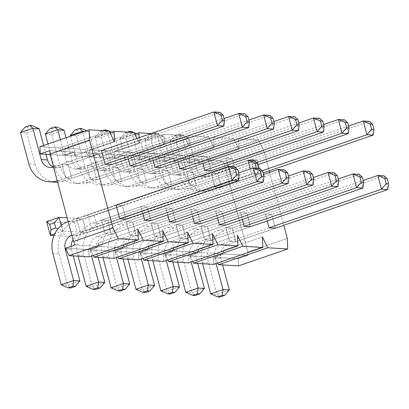 <?xml version="1.0" encoding="UTF-8"?>
<svg xmlns="http://www.w3.org/2000/svg" width="409" height="409" viewBox="0 0 409 409"><rect width="100%" height="100%" fill="white"/><g stroke="black" fill="none" stroke-linecap="round" stroke-linejoin="round"><path stroke-width="0.31" stroke-dasharray="2.04 1.53" d="M348.57 126.038L203.201 175.998A11.232 10.102 93.5 0 1 199.648 176.483A11.232 10.102 93.5 0 1 190.64 168.605L182.25 137.296L169.847 141.56L176.126 141.938L188.523 137.675L181.54 134.602L176.887 136.197L176.126 141.938L184.51 173.242A25.609 23.027 -86.5 0 0 205.057 191.213A25.609 23.027 -86.5 0 0 213.15 190.098L263.14 172.92M176.887 136.197L174.536 136.054L169.847 141.56L178.237 172.864A25.609 23.027 -86.5 0 0 198.784 190.834A25.609 23.027 -86.5 0 0 206.877 189.72L262.184 170.711M373.192 135.098L369.511 121.376L209.474 176.376A11.232 10.102 93.5 0 1 205.921 176.862A11.232 10.102 93.5 0 1 196.913 168.983L188.523 137.675L182.25 137.296L179.188 134.459L181.54 134.602M174.536 136.054L179.188 134.459M323.667 124.535L178.298 174.495A11.232 10.102 93.5 0 1 174.75 174.98A11.232 10.102 93.5 0 1 165.737 167.102L157.347 135.793L144.95 140.052L151.223 140.435L163.626 136.171L156.637 133.094L151.99 134.694L151.223 140.435L159.612 171.739A25.609 23.027 -86.5 0 0 180.159 189.71A25.609 23.027 -86.5 0 0 188.252 188.595L257.68 164.735M151.99 134.694L149.638 134.551L144.95 140.052L153.339 171.361A25.609 23.027 -86.5 0 0 173.881 189.331A25.609 23.027 -86.5 0 0 181.974 188.217L256.484 162.613M348.289 133.595L344.613 119.873L184.571 174.873A11.232 10.102 93.5 0 1 181.023 175.359A11.232 10.102 93.5 0 1 172.01 167.48L163.626 136.171L157.347 135.793L154.285 132.956L156.637 133.094M149.638 134.551L154.285 132.956M202.583 263.713L202.256 262.501A25.609 23.027 93.5 0 1 217.792 230.461L363.161 180.502M229.321 289.925L216.918 294.189L208.529 262.88A25.609 23.027 93.5 0 1 224.066 230.84L384.107 175.839L387.783 189.566M275.41 228.186L271.729 214.459L232.205 228.043L271.729 214.459L275.41 228.186L235.881 241.77L229.607 241.392L225.932 227.665L232.205 228.043L235.881 241.77L229.607 241.392L225.932 227.665L232.205 228.043L235.881 241.77L275.41 228.186L227.747 244.567A11.232 10.102 -86.5 0 0 220.932 258.616L222.619 264.925M269.132 227.808L221.468 244.188A11.232 10.102 -86.5 0 0 214.653 258.237L216.075 263.534M210.645 293.805L216.918 294.189L219.981 297.026M177.68 262.21L177.358 260.998A25.609 23.027 93.5 0 1 192.895 228.958L338.263 178.999M204.418 288.422L192.02 292.68L183.631 261.377A25.609 23.027 93.5 0 1 199.168 229.337L359.209 174.336L362.885 188.063M250.507 226.683L246.832 212.956L207.307 226.54L246.832 212.956L250.507 226.683L210.983 240.267L204.71 239.889L201.029 226.162L207.307 226.54L210.983 240.267L204.71 239.889L201.029 226.162L207.307 226.54L210.983 240.267L250.507 226.683L202.844 243.064A11.232 10.102 -86.5 0 0 196.029 257.113L197.721 263.422M244.234 226.305L196.571 242.685A11.232 10.102 -86.5 0 0 189.756 256.734L191.177 262.031M185.742 292.302L192.02 292.68L195.083 295.523M163.349 187.092L211.013 170.711L207.337 156.99L201.064 156.611L202.895 163.442L201.064 156.611L161.535 170.195L167.813 170.573L171.489 184.295L165.216 183.917L161.535 170.195L167.813 170.573L207.337 156.99L201.064 156.611L161.535 170.195L165.216 183.917L204.74 170.333L157.076 186.714A25.609 23.027 -86.5 0 1 148.983 187.828L155.256 188.206A25.609 23.027 -86.5 0 0 163.349 187.092L157.076 186.714M298.769 123.032L153.401 172.992A11.232 10.102 93.5 0 1 149.847 173.477A11.232 10.102 93.5 0 1 140.839 165.599L132.45 134.29L120.052 138.549L128.436 169.858A25.609 23.027 -86.5 0 0 148.983 187.828M323.391 132.092L319.715 118.37L159.674 173.37A11.232 10.102 93.5 0 1 156.126 173.856A11.232 10.102 93.5 0 1 147.112 165.977L138.723 134.668L136.458 133.671M131.739 131.591L127.087 133.191L126.325 138.927L134.714 170.236A25.609 23.027 -86.5 0 0 155.256 188.206M127.087 133.191L124.735 133.048L120.052 138.549L126.325 138.927L138.723 134.668L132.45 134.29L130.297 132.296M134.096 132.628L133.815 132.506M124.735 133.048L127.434 132.122M152.782 260.707L152.455 259.495A25.609 23.027 93.5 0 1 167.992 227.455L313.36 177.496M179.52 286.919L167.117 291.177L158.728 259.873A25.609 23.027 93.5 0 1 174.27 227.833L334.306 172.833L337.987 186.56M225.61 225.18L221.929 211.453L182.404 225.037L221.929 211.453L225.61 225.18L186.085 238.764L179.807 238.386L176.131 224.659L182.404 225.037L186.085 238.764L179.807 238.386L176.131 224.659L182.404 225.037L186.085 238.764L225.61 225.18L177.946 241.561A11.232 10.102 -86.5 0 0 171.131 255.61L172.818 261.918M219.336 224.802L171.673 241.182A11.232 10.102 -86.5 0 0 164.858 255.231L166.274 260.528M160.844 290.799L167.117 291.177L170.185 294.02M138.452 185.589L186.115 169.208L182.434 155.486L176.161 155.108L177.992 161.938L176.161 155.108L136.637 168.687L142.91 169.07L146.591 182.792L140.313 182.414L136.637 168.687L142.91 169.07L182.434 155.486L176.161 155.108L136.637 168.687L140.313 182.414L179.842 168.83L132.179 185.211A25.609 23.027 -86.5 0 1 124.085 186.325L130.359 186.703A25.609 23.027 -86.5 0 0 138.452 185.589L132.179 185.211M273.866 121.529L128.498 171.483A11.232 10.102 93.5 0 1 124.95 171.974A11.232 10.102 93.5 0 1 115.941 164.096L107.552 132.787L95.149 137.046L103.538 168.355A25.609 23.027 -86.5 0 0 124.085 186.325M298.488 130.589L294.812 116.867L134.776 171.867A11.232 10.102 93.5 0 1 131.223 172.353A11.232 10.102 93.5 0 1 122.214 164.474L113.825 133.165L111.56 132.168M106.841 130.088L102.189 131.688L101.422 137.424L109.811 168.733A25.609 23.027 -86.5 0 0 130.359 186.703M102.189 131.688L99.837 131.545L95.149 137.046L101.422 137.424L113.825 133.165L107.552 132.787L105.399 130.793M109.193 131.125L108.917 131.003M99.837 131.545L102.531 130.619M127.884 259.204L127.557 257.987A25.609 23.027 93.5 0 1 143.094 225.952L288.463 175.993M154.617 285.416L142.22 289.674L133.83 258.37A25.609 23.027 93.5 0 1 149.367 226.33L309.409 171.33L313.084 185.057M200.707 223.677L197.031 209.95L157.506 223.534L197.031 209.95L200.707 223.677L161.182 237.261L154.909 236.883L151.233 223.156L157.506 223.534L161.182 237.261L154.909 236.883L151.233 223.156L157.506 223.534L161.182 237.261L200.707 223.677L153.043 240.057A11.232 10.102 -86.5 0 0 146.228 254.107L147.92 260.415M194.433 223.299L146.77 239.679A11.232 10.102 -86.5 0 0 139.955 253.728L141.376 259.025M135.946 289.296L142.22 289.674L145.282 292.517M113.549 184.086L161.212 167.705L157.537 153.983L151.264 153.6L153.094 160.435L151.264 153.6L111.739 167.184L118.012 167.562L121.688 181.289L115.415 180.911L111.739 167.184L118.012 167.562L157.537 153.983L151.264 153.6L111.739 167.184L115.415 180.911L154.939 167.327L107.276 183.707A25.609 23.027 -86.5 0 1 99.182 184.822L105.456 185.2A25.609 23.027 -86.5 0 0 113.549 184.086L107.276 183.707M248.969 120.026L103.6 169.98A11.232 10.102 93.5 0 1 100.052 170.471A11.232 10.102 93.5 0 1 91.038 162.588L82.838 131.979M273.59 129.086L269.914 115.358L109.873 170.364A11.232 10.102 93.5 0 1 106.325 170.85A11.232 10.102 93.5 0 1 97.311 162.971L88.922 131.662L86.657 130.665M81.938 128.584L77.291 130.185L76.524 135.921L84.914 167.23A25.609 23.027 -86.5 0 0 105.456 185.2M70.251 135.543L76.524 135.921L88.922 131.662L84.525 131.396M70.435 136.238L78.64 166.852A25.609 23.027 -86.5 0 0 99.182 184.822M77.291 130.185L74.934 130.042M102.981 257.701L102.654 256.484A25.609 23.027 93.5 0 1 118.196 224.449L263.565 174.49M129.719 283.912L117.317 288.171L108.932 256.867A25.609 23.027 93.5 0 1 124.469 224.827L284.506 169.827L288.187 183.554M175.809 222.174L172.133 208.447L132.603 222.031L172.133 208.447L175.809 222.174L136.284 235.758L130.011 235.374L126.33 221.652L132.603 222.031L136.284 235.758L130.011 235.374L126.33 221.652L132.603 222.031L136.284 235.758L175.809 222.174L128.145 238.554A11.232 10.102 -86.5 0 0 121.33 252.604L123.022 258.912M169.536 221.79L121.872 238.171A11.232 10.102 -86.5 0 0 115.057 252.225L116.478 257.522M111.043 287.793L117.317 288.171L120.384 291.009M88.651 182.583L136.315 166.202L132.639 152.475L126.361 152.097L128.196 158.932L126.361 152.097L86.836 165.681L93.109 166.059L96.79 179.786L90.517 179.408L86.836 165.681L93.109 166.059L132.639 152.475L126.361 152.097L86.836 165.681L90.517 179.408L130.042 165.824L82.378 182.204A25.609 23.027 -86.5 0 1 74.285 183.319L80.558 183.697A25.609 23.027 -86.5 0 0 88.651 182.583L82.378 182.204M224.071 118.518L78.702 168.477A11.232 10.102 93.5 0 1 75.149 168.968A11.232 10.102 93.5 0 1 66.14 161.085L60.404 139.684M248.692 127.582L245.011 113.855L84.975 168.856A11.232 10.102 93.5 0 1 81.422 169.346A11.232 10.102 93.5 0 1 72.413 161.463L66.059 137.741M57.04 127.081L52.388 128.682L51.626 134.418L60.011 165.727A25.609 23.027 -86.5 0 0 80.558 183.697M45.348 134.04L51.626 134.418L64.024 130.159M48.006 143.948L53.737 165.348A25.609 23.027 -86.5 0 0 74.285 183.319M52.388 128.682L50.036 128.538M78.083 256.198L77.756 254.981A25.609 23.027 93.5 0 1 93.293 222.946L238.662 172.987M104.822 282.409L92.419 286.668L84.029 255.359A25.609 23.027 93.5 0 1 99.566 223.324L259.608 168.324L263.284 182.046M150.911 220.671L147.23 206.944L107.705 220.528L147.23 206.944L150.911 220.671L111.381 234.25L105.108 233.871L101.432 220.149L107.705 220.528L111.381 234.25L105.108 233.871L101.432 220.149L107.705 220.528L111.381 234.25L150.911 220.671L103.247 237.046A11.232 10.102 -86.5 0 0 96.432 251.1L98.119 257.409M144.633 220.287L96.969 236.668A11.232 10.102 -86.5 0 0 90.159 250.722L91.575 256.019M86.146 286.29L92.419 286.668L95.481 289.506M57.608 182.22A25.609 23.027 -86.5 0 0 63.753 181.08L111.417 164.699L107.736 150.972L101.463 150.594L53.799 166.974A11.232 10.102 93.5 0 1 53.548 167.061M57.224 180.783A25.609 23.027 -86.5 0 0 57.475 180.701L105.139 164.321L65.614 177.905L61.938 164.178L68.211 164.556L71.887 178.283L65.614 177.905L61.938 164.178L101.463 150.594L107.736 150.972L68.211 164.556L71.887 178.283L111.417 164.699L107.736 150.972L68.211 164.556L61.938 164.178L101.463 150.594M223.789 126.079L220.114 112.352L60.072 167.353A11.232 10.102 93.5 0 1 56.524 167.843A11.232 10.102 93.5 0 1 53.421 167.097M32.137 125.578L27.49 127.179L26.723 132.915L35.113 164.224A25.609 23.027 -86.5 0 0 55.66 182.194M20.45 132.536L26.723 132.915L39.126 128.656M45.987 154.259L43.625 145.451M27.49 127.179L25.138 127.035M68.145 221.53A25.609 23.027 93.5 0 1 68.395 221.443L116.059 205.062L122.332 205.441L116.059 205.062L76.534 218.646L82.807 219.025L86.483 232.747L126.008 219.163L78.344 235.543A11.232 10.102 -86.5 0 0 73.037 239.797M79.919 280.906L67.521 285.165L59.131 253.856A25.609 23.027 93.5 0 1 74.668 221.821L234.71 166.821L238.386 180.543M126.008 219.163L122.332 205.441L82.807 219.025L122.332 205.441L126.008 219.163L86.483 232.747L80.21 232.368L76.534 218.646L82.807 219.025L86.483 232.747L80.21 232.368L119.735 218.784L72.071 235.165A11.232 10.102 -86.5 0 0 71.82 235.257M71.115 246.336A11.232 10.102 -86.5 0 0 71.529 249.597L73.221 255.906M61.248 284.787L67.521 285.165L70.583 288.002M209.326 156.949L212.946 164.341L189.618 162.935L189.326 155.742L209.326 156.949L258.539 140.036L238.544 138.83L238.963 149.403L233.641 138.533L213.641 137.327L214.065 147.9L208.738 137.03L188.743 135.824L189.162 146.396L183.84 135.527L163.84 134.321L164.265 144.893L158.943 134.024L151.064 133.549L158.943 134.024L109.73 150.936L113.349 158.329L90.016 156.918L89.729 149.73L109.73 150.936L113.349 158.329L90.016 156.918L99.704 153.59L99.837 156.974L98.134 153.498L74.801 152.087L74.939 155.471L73.237 151.995L49.903 150.584L73.237 151.995L63.548 155.323L50.184 154.515L63.548 155.323L59.929 147.93L109.142 131.018L59.929 147.93L63.548 155.323L73.237 151.995L74.939 155.471L114.464 141.887L74.939 155.471L74.801 152.087L65.118 155.415L64.826 148.227L84.827 149.433L88.446 156.826L65.118 155.415L64.826 148.227L84.827 149.433L134.04 132.521L84.827 149.433L88.446 156.826L65.118 155.415L74.801 152.087L98.134 153.498L88.446 156.826L98.134 153.498L99.837 156.974L139.362 143.39L136.923 138.411L139.362 143.39L139.137 137.649L139.362 143.39L99.837 156.974L99.704 153.59L123.032 155.001L113.349 158.329L123.032 155.001L99.704 153.59L90.016 156.918L89.729 149.73L109.73 150.936L158.943 134.024L164.265 144.893L124.74 158.477L123.032 155.001L124.74 158.477L164.265 144.893L163.84 134.321L114.627 151.233L134.627 152.439L138.247 159.832L114.914 158.421L114.627 151.233L134.627 152.439L183.84 135.527L163.84 134.321L114.627 151.233L114.914 158.421L124.602 155.093L124.74 158.477L124.602 155.093L147.935 156.504L138.247 159.832L114.914 158.421L124.602 155.093L147.935 156.504L138.247 159.832L134.627 152.439L183.84 135.527L189.162 146.396L149.638 159.98L147.935 156.504L149.638 159.98L189.162 146.396L188.743 135.824L139.53 152.736L159.525 153.942L163.145 161.335L139.817 159.924L139.53 152.736L159.525 153.942L208.738 137.03L188.743 135.824L139.53 152.736L139.817 159.924L149.505 156.596L149.638 159.98L149.505 156.596L172.833 158.007L163.145 161.335L139.817 159.924L149.505 156.596L172.833 158.007L163.145 161.335L159.525 153.942L208.738 137.03L214.065 147.9L174.541 161.483L172.833 158.007L174.541 161.483L214.065 147.9L213.641 137.327L164.428 154.239L184.428 155.446L188.048 162.838L164.715 161.432L164.428 154.239L184.428 155.446L233.641 138.533L213.641 137.327L164.428 154.239L164.715 161.432L174.403 158.099L174.541 161.483L174.403 158.099L197.736 159.51L188.048 162.838L164.715 161.432L174.403 158.099L197.736 159.51L188.048 162.838L184.428 155.446L233.641 138.533L238.963 149.403L199.439 162.987L197.736 159.51L199.439 162.987L238.963 149.403L238.544 138.83L189.326 155.742L209.326 156.949L212.946 164.341L189.618 162.935L199.301 159.602L199.439 162.987L199.301 159.602L222.634 161.013L212.946 164.341L222.634 161.013L199.301 159.602L189.618 162.935L189.326 155.742L238.544 138.83L258.539 140.036L263.861 150.906L269.204 170.834L263.861 150.906L258.539 140.036L209.326 156.949M247.782 251.98L287.307 238.396L247.782 251.98L224.337 164.49L263.861 150.906L224.337 164.49L222.634 161.013L224.337 164.49L247.782 251.98L247.915 255.364L224.587 253.958L214.899 257.287L238.227 258.692L247.915 255.364L247.782 251.98M269.623 172.409L283.8 225.303L269.623 172.409M140.957 206.565L142.787 213.401L140.957 206.565L147.23 206.944L140.957 206.565L101.432 220.149L140.957 206.565M165.855 208.069L167.69 214.904L165.855 208.069L172.133 208.447L165.855 208.069L126.33 221.652L165.855 208.069M190.758 209.572L192.588 216.407L190.758 209.572L197.031 209.95L190.758 209.572L151.233 223.156L190.758 209.572M215.655 211.075L217.486 217.91L215.655 211.075L221.929 211.453L215.655 211.075L176.131 224.659L215.655 211.075M240.558 212.578L242.389 219.413L240.558 212.578L246.832 212.956L240.558 212.578L201.029 226.162L240.558 212.578M265.456 214.081L267.287 220.916L265.456 214.081L271.729 214.459L265.456 214.081L225.932 227.665L265.456 214.081M229.638 171.836L235.911 172.215L232.235 158.493L225.962 158.114L227.793 164.945L225.962 158.114L186.438 171.698L192.711 172.077L196.386 185.798L190.113 185.42L186.438 171.698L192.711 172.077L232.235 158.493L225.962 158.114L186.438 171.698L190.113 185.42L229.638 171.836L235.911 172.215L232.235 158.493L192.711 172.077L196.386 185.798L235.911 172.215L196.386 185.798L190.113 185.42L229.638 171.836L228.217 166.519L229.638 171.836M254.541 173.339L260.814 173.718L257.138 159.996L250.86 159.617L254.541 173.339L260.814 173.718L257.138 159.996L250.86 159.617L254.541 173.339L215.016 186.923L211.335 173.201L217.608 173.58L221.289 187.302L215.016 186.923L211.335 173.201L250.86 159.617L211.335 173.201L217.608 173.58L257.138 159.996L217.608 173.58L221.289 187.302L260.814 173.718L221.289 187.302L215.016 186.923L254.541 173.339M222.879 250.477L224.587 253.958L214.899 257.287L217.685 262.982L214.899 257.287L238.227 258.692L238.513 265.886L238.227 258.692L247.915 255.364L224.587 253.958L222.879 250.477L262.404 236.893L222.879 250.477L223.017 253.861L199.684 252.45L189.996 255.783L213.329 257.189L223.017 253.861L222.879 250.477M197.982 248.974L199.684 252.45L189.996 255.783L192.787 261.479L189.996 255.783L213.329 257.189L213.616 264.383L213.329 257.189L223.017 253.861L199.684 252.45L197.982 248.974L237.506 235.39L197.982 248.974L198.114 252.358L174.786 250.947L165.098 254.28L167.889 259.976L165.098 254.28L188.426 255.686L188.718 262.88L188.426 255.686L198.114 252.358L197.982 248.974M173.084 247.471L174.786 250.947L165.098 254.28L188.426 255.686L198.114 252.358L174.786 250.947L173.084 247.471L212.608 233.887L173.084 247.471L173.217 250.855L149.883 249.444L140.195 252.777L142.986 258.473L140.195 252.777L163.528 254.183L163.815 261.377L163.528 254.183L173.217 250.855L173.084 247.471M148.181 245.967L149.883 249.444L140.195 252.777L163.528 254.183L173.217 250.855L149.883 249.444L148.181 245.967L187.705 232.384L148.181 245.967L148.319 249.352L124.985 247.941L115.297 251.269L138.631 252.68L148.319 249.352L148.181 245.967M123.283 244.464L124.985 247.941L115.297 251.269L118.089 256.97L115.297 251.269L138.631 252.68L138.917 259.868L138.631 252.68L148.319 249.352L124.985 247.941L123.283 244.464L162.808 230.881L123.283 244.464L123.416 247.849L100.087 246.438L90.399 249.766L113.728 251.177L123.416 247.849L123.283 244.464M98.38 242.961L100.087 246.438L90.399 249.766L93.186 255.467L90.399 249.766L113.728 251.177L114.014 258.365L113.728 251.177L123.416 247.849L100.087 246.438L98.38 242.961L137.905 229.377L98.38 242.961L98.518 246.346L75.184 244.935L98.518 246.346L98.38 242.961M88.83 249.674L65.496 248.263L88.83 249.674L89.116 256.862L88.83 249.674L98.518 246.346L88.83 249.674M39.929 146.724L59.929 147.93L39.929 146.724M134.873 134.213L89.729 149.73L134.873 134.213M109.97 132.71L64.826 148.227L109.97 132.71M211.013 170.711L171.489 184.295L211.013 170.711L207.337 156.99L167.813 170.573L171.489 184.295L165.216 183.917L204.74 170.333M186.115 169.208L146.591 182.792L186.115 169.208L182.434 155.486L142.91 169.07L146.591 182.792L140.313 182.414L179.842 168.83M161.212 167.705L121.688 181.289L161.212 167.705L157.537 153.983L118.012 167.562L121.688 181.289L115.415 180.911L154.939 167.327M136.315 166.202L96.79 179.786L136.315 166.202L132.639 152.475L93.109 166.059L96.79 179.786L90.517 179.408L130.042 165.824M46.636 221.596L60.951 222.46A25.609 3.896 165 0 0 94.213 215.543L254.255 160.543L257.931 174.27L258.626 168.263M53.993 235.543L64.627 236.187A25.609 3.896 165 0 0 97.889 229.27L257.931 174.27L251.658 173.891L91.616 228.892A11.232 1.708 -15 0 1 77.03 231.923L62.715 231.059L54.786 233.784M256.274 168.125L251.658 173.891L250.339 168.973M247.982 160.164L87.94 215.165A11.232 1.708 -15 0 1 73.349 218.202L67.148 217.823M61.232 225.517L62.715 231.059L57.884 228.933M256.346 168.385L258.698 168.528M116.059 205.062L76.534 218.646L80.21 232.368L119.735 218.784M111.417 164.699L71.887 178.283L65.614 177.905L105.139 164.321M213.15 190.098L206.877 189.72M209.474 176.376L203.201 175.998M196.913 168.983L190.64 168.605M184.51 173.242L178.237 172.864M188.252 188.595L181.974 188.217M184.571 174.873L178.298 174.495M172.01 167.48L165.737 167.102M159.612 171.739L153.339 171.361M217.792 230.461L224.066 230.84M221.468 244.188L227.747 244.567M214.653 258.237L220.932 258.616M202.256 262.501L208.529 262.88M192.895 228.958L199.168 229.337M196.571 242.685L202.844 243.064M189.756 256.734L196.029 257.113M177.358 260.998L183.631 261.377M159.674 173.37L153.401 172.992M147.112 165.977L140.839 165.599M134.714 170.236L128.436 169.858M167.992 227.455L174.27 227.833M171.673 241.182L177.946 241.561M164.858 255.231L171.131 255.61M152.455 259.495L158.728 259.873M134.776 171.867L128.498 171.483M122.214 164.474L115.941 164.096M109.811 168.733L103.538 168.355M143.094 225.952L149.367 226.33M146.77 239.679L153.043 240.057M139.955 253.728L146.228 254.107M127.557 257.987L133.83 258.37M109.873 170.364L103.6 169.98M97.311 162.971L91.038 162.588M84.914 167.23L78.64 166.852M118.196 224.449L124.469 224.827M121.872 238.171L128.145 238.554M115.057 252.225L121.33 252.604M102.654 256.484L108.932 256.867M84.975 168.856L78.702 168.477M72.413 161.463L66.14 161.085M60.011 165.727L53.737 165.348M93.293 222.946L99.566 223.324M96.969 236.668L103.247 237.046M90.159 250.722L96.432 251.1M77.756 254.981L84.029 255.359M63.753 181.08L57.475 180.701M60.072 167.353L53.799 166.974M35.113 164.224L28.84 163.845M68.395 221.443L74.668 221.821M72.071 235.165L78.344 235.543M65.987 249.26L71.529 249.597M52.858 253.478L59.131 253.856M94.213 215.543L97.889 229.27M87.94 215.165L91.616 228.892M73.349 218.202L77.03 231.923M60.951 222.46L64.627 236.187M199.648 176.483L205.921 176.862M198.784 190.834L205.057 191.213M174.75 174.98L181.023 175.359M173.881 189.331L180.159 189.71M149.847 173.477L156.126 173.856M124.95 171.974L131.223 172.353M100.052 170.471L106.325 170.85M75.149 168.968L81.422 169.346M50.251 167.465L56.524 167.843"/><path stroke-width="0.61" d="M263.14 172.92L373.192 135.098L366.914 134.719L371.602 129.218L373.954 129.362L373.192 135.098M262.184 170.711L366.914 134.719L363.238 120.998L348.57 126.038M370.222 124.07L363.238 120.998L369.511 121.376L372.579 124.213L370.222 124.07L371.602 129.218M373.954 129.362L372.579 124.213M257.68 164.735L348.289 133.595L342.016 133.216L346.704 127.715L349.056 127.859L348.289 133.595M256.484 162.613L342.016 133.216L338.34 119.494L323.667 124.535M345.324 122.567L338.34 119.494L344.613 119.873L347.676 122.71L345.324 122.567L346.704 127.715M349.056 127.859L347.676 122.71M363.161 180.502L377.834 175.461L384.107 175.839L387.17 178.682L384.818 178.539L377.834 175.461L381.51 189.188L269.132 227.808L275.41 228.186L387.783 189.566L381.51 189.188L386.198 183.682L388.55 183.825L387.17 178.682M210.645 293.805L223.043 289.546L222.281 295.283L217.629 296.883L210.645 293.805L202.583 263.713M216.075 263.534L223.043 289.546L229.321 289.925L224.633 295.426L222.281 295.283M384.818 178.539L386.198 183.682M222.619 264.925L229.321 289.925M217.629 296.883L219.981 297.026L224.633 295.426M387.783 189.566L388.55 183.825M338.263 178.999L352.931 173.958L359.209 174.336L362.272 177.179L359.92 177.036L352.931 173.958L356.612 187.685L244.234 226.305L250.507 226.683L362.885 188.063L356.612 187.685L361.295 182.179L363.652 182.322L362.272 177.179M185.742 292.302L198.145 288.043L197.378 293.78L192.731 295.38L185.742 292.302L177.68 262.21M191.177 262.031L198.145 288.043L204.418 288.422L199.73 293.923L197.378 293.78M359.92 177.036L361.295 182.179M197.721 263.422L204.418 288.422M192.731 295.38L195.083 295.523L199.73 293.923M362.885 188.063L363.652 182.322M298.769 123.032L313.437 117.991L317.118 131.713L204.74 170.333L202.895 163.442L204.74 170.333L211.013 170.711L323.391 132.092L317.118 131.713L321.801 126.212L324.158 126.35L323.391 132.092M320.426 121.064L313.437 117.991L319.715 118.37L322.778 121.207L320.426 121.064L321.801 126.212M324.158 126.35L322.778 121.207M136.458 133.671L134.096 132.628M133.815 132.506L131.739 131.591L129.387 131.453L127.434 132.122M130.297 132.296L129.387 131.453M313.36 177.496L328.033 172.455L334.306 172.833L337.369 175.671L335.017 175.533L328.033 172.455L331.709 186.182L219.336 224.802L225.61 225.18L337.987 186.56L331.709 186.182L336.397 180.676L338.749 180.819L337.369 175.671M160.844 290.799L173.247 286.54L172.48 292.277L167.828 293.877L160.844 290.799L152.782 260.707M166.274 260.528L173.247 286.54L179.52 286.919L174.832 292.42L172.48 292.277M335.017 175.533L336.397 180.676M172.818 261.918L179.52 286.919M167.828 293.877L170.185 294.02L174.832 292.42M337.987 186.56L338.749 180.819M273.866 121.529L288.539 116.483L292.215 130.21L179.842 168.83L177.992 161.938L179.842 168.83L186.115 169.208L298.488 130.589L292.215 130.21L296.903 124.709L299.255 124.847L298.488 130.589M295.523 119.561L288.539 116.483L294.812 116.867L297.875 119.704L295.523 119.561L296.903 124.709M299.255 124.847L297.875 119.704M111.56 132.168L109.193 131.125M108.917 131.003L106.841 130.088L104.484 129.95L102.531 130.619M105.399 130.793L104.484 129.95M288.463 175.993L303.135 170.952L309.409 171.33L312.471 174.168L310.119 174.029L303.135 170.952L306.811 184.674L194.433 223.299L200.707 223.677L313.084 185.057L306.811 184.674L311.5 179.173L313.851 179.316L312.471 174.168M135.946 289.296L148.344 285.037L147.577 290.773L142.93 292.374L135.946 289.296L127.884 259.204M141.376 259.025L148.344 285.037L154.617 285.416L149.934 290.917L147.577 290.773M310.119 174.029L311.5 179.173M147.92 260.415L154.617 285.416M142.93 292.374L145.282 292.517L149.934 290.917M313.084 185.057L313.851 179.316M248.969 120.026L263.641 114.98L267.317 128.707L154.939 167.327L153.094 160.435L154.939 167.327L161.212 167.705L273.59 129.086L267.317 128.707L272.005 123.206L274.357 123.344L273.59 129.086M270.625 118.058L263.641 114.98L269.914 115.358L272.977 118.201L270.625 118.058L272.005 123.206M274.357 123.344L272.977 118.201M82.838 131.979L82.649 131.284L70.251 135.543L70.435 136.238M86.657 130.665L81.938 128.584L79.586 128.441L74.934 130.042L70.251 135.543M84.525 131.396L82.649 131.284L79.586 128.441M263.565 174.49L278.232 169.449L284.506 169.827L287.573 172.664L285.216 172.526L278.232 169.449L281.913 183.171L169.536 221.79L175.809 222.174L288.187 183.554L281.913 183.171L286.597 177.67L288.948 177.813L287.573 172.664M111.043 287.793L123.446 283.534L122.68 289.27L118.032 290.871L111.043 287.793L102.981 257.701M116.478 257.522L123.446 283.534L129.719 283.912L125.031 289.414L122.68 289.27M285.216 172.526L286.597 177.67M123.022 258.912L129.719 283.912M118.032 290.871L120.384 291.009L125.031 289.414M288.187 183.554L288.948 177.813M224.071 118.518L238.738 113.477L242.419 127.204L130.042 165.824L128.196 158.932L130.042 165.824L136.315 166.202L248.692 127.582L242.419 127.204L247.102 121.698L249.454 121.841L248.692 127.582M245.722 116.555L238.738 113.477L245.011 113.855L248.079 116.698L245.722 116.555L247.102 121.698M66.059 137.741L64.024 130.159L57.04 127.081L54.688 126.938L50.036 128.538L45.348 134.04L48.006 143.948M249.454 121.841L248.079 116.698M60.404 139.684L57.751 129.781L45.348 134.04M64.024 130.159L57.751 129.781L54.688 126.938M238.662 172.987L253.335 167.946L259.608 168.324L262.67 171.161L260.318 171.023L253.335 167.946L257.01 181.668L144.633 220.287L150.911 220.671L263.284 182.046L257.01 181.668L261.699 176.167L264.05 176.31L262.67 171.161M86.146 286.29L98.543 282.031L97.782 287.767L93.129 289.368L86.146 286.29L78.083 256.198M91.575 256.019L98.543 282.031L104.822 282.409L100.133 287.91L97.782 287.767M260.318 171.023L261.699 176.167M98.119 257.409L104.822 282.409M93.129 289.368L95.481 289.506L100.133 287.91M263.284 182.046L264.05 176.31M101.463 150.594L105.139 164.321L217.516 125.701L213.841 111.974L101.463 150.594L105.139 164.321L111.417 164.699L223.789 126.079L217.516 125.701L222.205 120.195L224.556 120.338L223.789 126.079M220.824 115.052L213.841 111.974L220.114 112.352L223.176 115.195L220.824 115.052L222.205 120.195M53.421 167.097A11.232 10.102 93.5 0 1 47.516 159.96L45.987 154.259M53.548 167.061A11.232 10.102 93.5 0 1 50.251 167.465A11.232 10.102 93.5 0 1 41.237 159.582L32.848 128.278L20.45 132.536L28.84 163.845A25.609 23.027 -86.5 0 0 49.382 181.816A25.609 23.027 -86.5 0 0 57.224 180.783M43.625 145.451L39.126 128.656L32.137 125.578L29.785 125.435L25.138 127.035L20.45 132.536M49.382 181.816L55.66 182.194A25.609 23.027 -86.5 0 0 57.608 182.22M224.556 120.338L223.176 115.195M39.126 128.656L32.848 128.278L29.785 125.435M116.059 205.062L119.735 218.784L116.059 205.062L228.432 166.443L234.71 166.821L237.772 169.658L235.42 169.515L228.432 166.443L232.113 180.164L119.735 218.784L126.008 219.163L238.386 180.543L232.113 180.164L236.796 174.663L239.153 174.807L237.772 169.658M71.82 235.257A11.232 10.102 -86.5 0 0 65.256 249.219L73.646 280.523L72.879 286.264L68.231 287.864L61.248 284.787L52.858 253.478A25.609 23.027 93.5 0 1 68.145 221.53M73.037 239.797A11.232 10.102 -86.5 0 0 71.115 246.336M61.248 284.787L73.646 280.523L79.919 280.906L75.23 286.407L72.879 286.264M235.42 169.515L236.796 174.663M73.221 255.906L79.919 280.906M68.231 287.864L70.583 288.002L75.23 286.407M238.386 180.543L239.153 174.807M269.204 170.834L269.623 172.409L269.204 170.834M283.8 225.303L287.307 238.396L287.726 248.974L267.731 247.762L218.518 264.679L217.685 262.982L218.518 264.679L238.513 265.886L287.726 248.974L267.731 247.762L218.518 264.679L238.513 265.886L287.726 248.974L287.307 238.396L283.8 225.303M144.633 220.287L142.787 213.401L144.633 220.287L150.911 220.671M169.536 221.79L167.69 214.904L169.536 221.79L175.809 222.174M194.433 223.299L192.588 216.407L194.433 223.299L200.707 223.677M219.336 224.802L217.486 217.91L219.336 224.802L225.61 225.18M244.234 226.305L242.389 219.413L244.234 226.305L250.507 226.683M269.132 227.808L267.287 220.916L269.132 227.808L275.41 228.186M227.793 164.945L228.217 166.519L227.793 164.945M89.566 140.384L113.007 227.874L118.329 238.744L138.329 239.95L137.905 229.377L143.232 240.247L94.019 257.159L93.186 255.467L94.019 257.159L114.014 258.365L163.227 241.453L143.232 240.247L94.019 257.159L114.014 258.365L163.227 241.453L162.808 230.881L168.13 241.75L118.917 258.662L138.917 259.868L188.13 242.956L168.13 241.75L118.917 258.662L118.089 256.97L118.917 258.662L138.917 259.868L188.13 242.956L187.705 232.384L193.033 243.253L143.82 260.165L142.986 258.473L143.82 260.165L163.815 261.377L213.028 244.459L193.033 243.253L143.82 260.165L163.815 261.377L213.028 244.459L212.608 233.887L217.931 244.756L168.718 261.668L167.889 259.976L168.718 261.668L188.718 262.88L237.931 245.962L217.931 244.756L168.718 261.668L188.718 262.88L237.931 245.962L237.506 235.39L242.828 246.259L193.615 263.171L192.787 261.479L193.615 263.171L213.616 264.383L262.829 247.465L242.828 246.259L193.615 263.171L213.616 264.383L262.829 247.465L262.404 236.893L267.731 247.762L262.404 236.893L262.829 247.465L242.828 246.259L237.506 235.39L237.931 245.962L217.931 244.756L212.608 233.887L213.028 244.459L193.033 243.253L187.705 232.384L188.13 242.956L168.13 241.75L162.808 230.881L163.227 241.453L143.232 240.247L137.905 229.377L138.329 239.95L118.329 238.744L69.116 255.656L89.116 256.862L138.329 239.95L89.116 256.862L69.116 255.656L65.496 248.263L75.184 244.935L65.496 248.263L69.116 255.656L118.329 238.744L113.007 227.874L73.482 241.458L75.184 244.935L73.482 241.458L113.007 227.874L89.566 140.384L50.041 153.968L73.482 241.458L50.041 153.968L49.903 150.584L50.041 153.968L89.566 140.384L89.142 129.811L89.566 140.384M151.064 133.549L138.942 132.818L139.137 137.649L138.942 132.818L134.873 134.213L138.942 132.818L151.064 133.549M136.923 138.411L134.04 132.521L114.045 131.315L114.464 141.887L109.142 131.018L89.142 129.811L39.929 146.724L89.142 129.811L109.142 131.018L114.464 141.887L114.045 131.315L109.97 132.71L114.045 131.315L134.04 132.521L136.923 138.411M40.215 153.912L49.903 150.584L40.215 153.912L39.929 146.724L40.215 153.912L50.184 154.515L40.215 153.912M258.626 168.263L257.317 163.385L254.255 160.543L247.982 160.164L254.965 163.242L256.274 168.125M250.339 168.973L247.982 160.164M46.636 221.596L59.039 217.337L54.351 222.839L49.699 224.434L46.636 221.596L50.317 235.323L53.993 235.543M67.148 217.823L59.039 217.337L61.232 225.517M257.317 163.385L254.965 163.242M54.786 233.784L50.317 235.323L51.079 229.582L55.731 227.982L54.351 222.839M49.699 224.434L51.079 229.582M57.884 228.933L55.731 227.982M119.735 218.784L126.008 219.163M105.139 164.321L111.417 164.699M130.042 165.824L136.315 166.202M154.939 167.327L161.212 167.705M179.842 168.83L186.115 169.208M204.74 170.333L211.013 170.711M47.516 159.96L41.237 159.582M65.256 249.219L65.987 249.26"/></g></svg>

